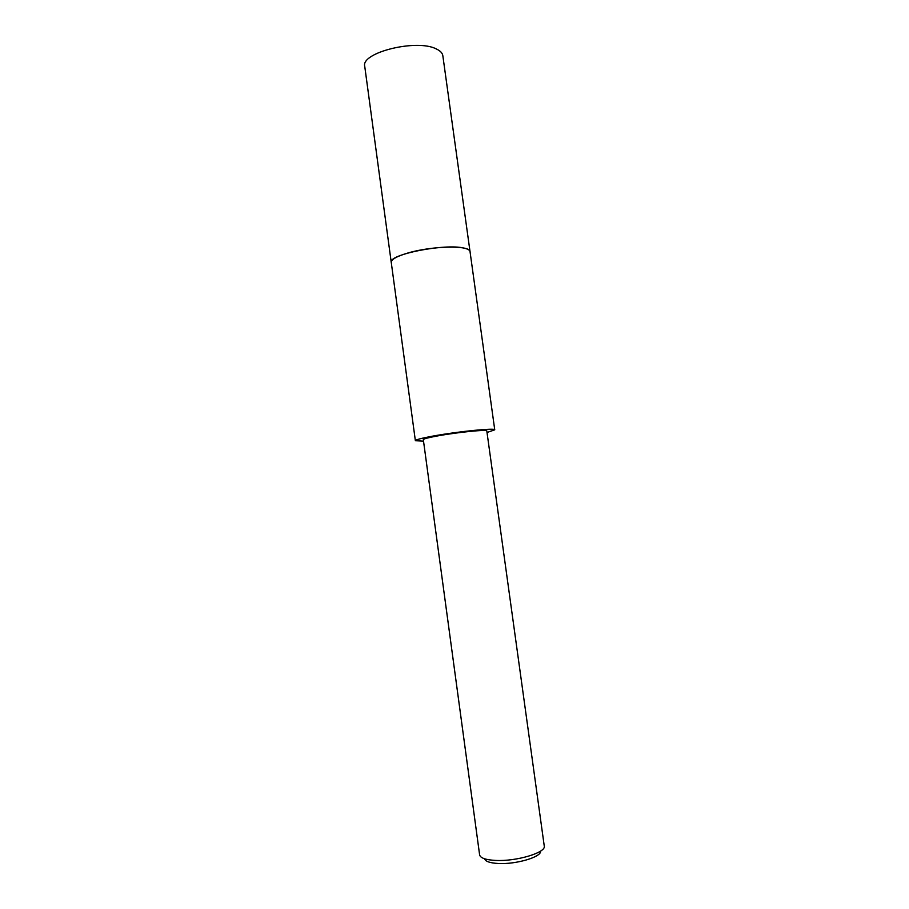 <?xml version="1.0" encoding="UTF-8"?>
<svg xmlns="http://www.w3.org/2000/svg" width="909" height="909" viewBox="0 0 909 909"><rect width="100%" height="100%" fill="white"/><g stroke="black" fill="none" stroke-linecap="round" stroke-linejoin="round"><path stroke-width="1.36" d="M391.29 262.599L391.245 262.406C391.2 259.417 396.858 256.247 408.221 252.918C432.514 245.76 470.692 245.169 470.021 251.634L470.044 251.816M391.279 262.542C391.006 259.519 396.654 256.304 408.221 252.907C432.741 245.68 471.214 245.169 470.044 251.759M423.526 441.183L415.368 440.706C415.595 439.74 421.515 438.195 433.138 436.047C457.977 431.468 496.03 427.684 494.746 429.832L487.019 432.479M479.611 854.858C480.338 858.016 485.622 859.869 495.45 860.414C516.323 861.63 546.389 852.574 544.252 846.006L486.804 430.957C487.769 429.241 457.454 432.252 437.627 435.911C428.275 437.627 423.514 438.877 423.321 439.649L479.611 854.858M484.542 858.778C485.383 861.448 489.962 863.016 498.291 863.493C516.13 864.55 541.866 856.88 540.548 851.097M470.033 251.623L442.831 55.699C442.444 53.063 440.32 50.836 436.445 49.006C416.958 38.564 360.464 52.552 364.748 66.391L391.245 262.406C387.745 254.634 445.149 243.192 464.033 248.112C467.794 248.941 469.794 250.111 470.033 251.623L494.746 429.832M391.256 262.417L415.368 440.706"/></g></svg>
